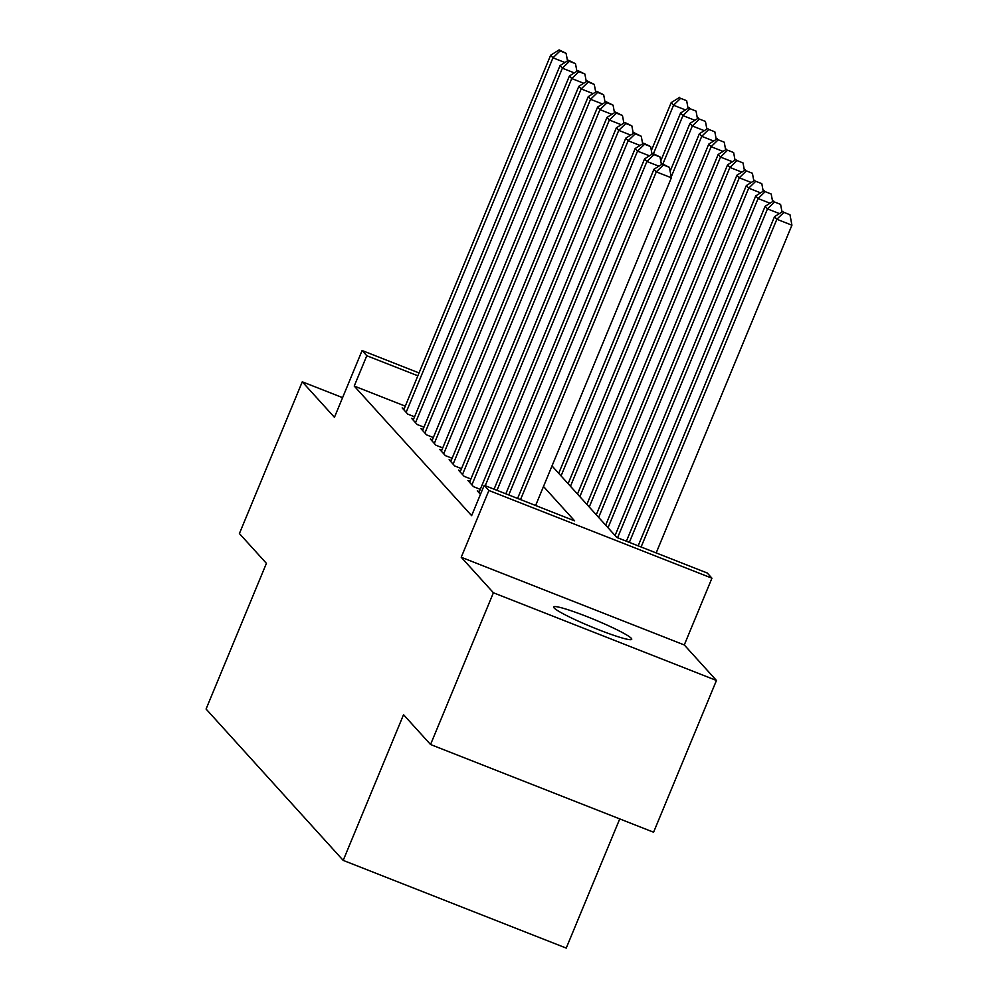 <?xml version="1.0" encoding="UTF-8"?>
<svg xmlns="http://www.w3.org/2000/svg" width="998" height="998" viewBox="0 0 998 998"><rect width="100%" height="100%" fill="white"/><g stroke="black" fill="none" stroke-linecap="round" stroke-linejoin="round"><path stroke-width="1.5" d="M631.297 638.308A42.228 3.905 22.5 0 0 590.442 617.987A42.228 3.905 22.5 0 0 553.703 606.971A42.228 3.905 22.5 0 0 554.139 607.969A42.228 3.905 22.5 0 0 594.983 628.278A42.228 3.905 22.5 0 0 631.734 639.294A42.228 3.905 22.5 0 0 631.297 638.308M552.019 465.929L616.814 537.448L707.233 573.002L711.936 578.191L488.895 490.48L484.205 485.302L574.623 520.856L543.498 486.5M684.279 644.957L461.238 557.258L493.411 592.762L430.55 744.508L653.59 832.22L716.452 680.461L684.279 644.957L711.936 578.191M619.746 818.909L566.24 948.1L343.2 860.388L206.075 709.042L266.416 563.359L239.408 533.556L302.269 381.81L334.442 417.314L362.099 350.535L419.035 372.928M493.411 592.762L716.452 680.461M342.576 397.653L302.269 381.81M479.352 491.665L477.294 490.854L480.45 494.347M469.958 481.298L467.9 480.487L473.539 486.7L480.3 489.369M460.565 470.931L458.506 470.12L464.145 476.333L470.906 479.003M451.171 460.565L449.112 459.754L454.751 465.966L461.513 468.636M441.777 450.198L439.719 449.387L445.358 455.612L452.119 458.269M432.384 439.831L430.325 439.02L435.964 445.245L442.738 447.902M422.99 429.464L420.931 428.653L426.57 434.879L433.344 437.536M413.609 419.098L411.538 418.287L417.176 424.512L423.95 427.169M405.275 406.149L354.228 386.076L471.63 515.654L484.205 485.302M404.215 408.731L402.157 407.92L407.783 414.145L414.557 416.802M461.238 557.258L488.895 490.48M354.228 386.076L366.79 355.725L362.099 350.535M430.55 744.508L403.541 714.705L343.2 860.388M417.85 375.797L366.79 355.725M564.93 62.525L552.979 57.822L406.149 412.324M560.065 50.935L566.091 53.306L559.13 49.9L560.065 50.935L552.979 57.822L550.634 55.239L403.791 409.741M567.513 60.903L566.091 53.306M559.13 49.9L550.634 55.239M653.453 153.717L673.538 105.239L671.192 102.644L651.357 150.523M685.489 109.93L673.538 105.239L680.624 98.34L686.649 100.711L680.624 98.34M671.192 102.644L679.688 97.305M686.649 100.711L688.071 108.308M574.324 72.891L562.373 68.188L415.53 422.69M569.459 61.302L575.484 63.672L568.523 60.267L569.459 61.302L562.373 68.188L560.028 65.606L413.184 420.096M576.906 71.257L575.484 63.672M568.523 60.267L560.028 65.606M583.705 83.258L571.767 78.555L424.923 433.057M578.852 71.669L584.878 74.039L577.917 70.633L578.852 71.669L571.767 78.555L569.421 75.973L422.578 430.462M586.3 81.624L584.878 74.039M577.917 70.633L569.421 75.973M593.099 93.625L581.16 88.922L434.317 443.424M588.246 82.036L594.272 84.406L587.311 81L588.246 82.036L581.16 88.922L578.815 86.339L431.972 440.829M595.694 91.991L594.272 84.406M587.311 81L578.815 86.339M602.493 103.992L590.554 99.289L443.711 453.791M597.64 92.402L603.665 94.773L596.704 91.367L597.64 92.402L590.554 99.289L588.209 96.706L441.366 451.196M605.087 102.357L603.665 94.773M596.704 91.367L588.209 96.706M662.847 164.084L682.931 115.606L680.586 113.011L660.751 160.89M694.882 120.296L682.931 115.606L690.017 108.707L696.043 111.077L690.017 108.707M680.586 113.011L689.082 107.672M696.043 111.077L697.465 118.675M671.217 176.945L692.325 125.973L689.98 123.378L670.145 171.257M704.276 130.663L692.325 125.973L699.411 119.074L705.436 121.444L699.411 119.074M689.98 123.378L698.475 118.038M705.436 121.444L706.858 129.041M561.063 475.909L701.719 136.339L699.373 133.744L558.718 473.326M713.657 141.03L701.719 136.339L708.805 129.441L714.83 131.811L708.805 129.441M699.373 133.744L707.869 128.405M714.83 131.811L716.252 139.408M570.457 486.276L711.112 146.706L708.767 144.111L568.111 483.693M723.051 151.397L711.112 146.706L718.198 139.807L724.224 142.178L718.198 139.807M708.767 144.111L717.263 138.772M724.224 142.178L725.646 149.775M611.886 114.358L599.948 109.655L453.104 464.157M607.034 102.769L613.059 105.139L606.085 101.734L607.034 102.769L599.948 109.655L597.602 107.073L450.759 461.563M614.481 112.724L613.059 105.139M606.085 101.734L597.602 107.073M579.85 496.642L720.506 157.073L718.161 154.478L577.493 494.047M732.445 161.763L720.506 157.073L727.592 150.174L733.617 152.544L727.592 150.174M718.161 154.478L726.656 149.139M733.617 152.544L735.039 160.142M621.28 124.725L609.341 120.022L462.498 474.524M616.427 113.136L622.453 115.506L615.479 112.1L616.427 113.136L609.341 120.022L606.984 117.427L460.153 471.929M623.875 123.091L622.453 115.506M615.479 112.1L606.984 117.427M589.244 507.009L729.9 167.439L727.554 164.845L586.886 504.414M741.838 172.13L729.9 167.439L736.986 160.541L743.011 162.911L736.986 160.541M727.554 164.845L736.037 159.505M743.011 162.911L744.433 170.508M630.674 135.092L618.735 130.389L471.892 484.891M625.821 123.503L631.846 125.873L624.873 122.467L625.821 123.503L618.735 130.389L616.377 127.794L469.547 482.296M633.268 133.458L631.846 125.873M624.873 122.467L616.377 127.794M598.638 517.376L739.293 177.794L736.936 175.211L596.28 514.781M751.232 182.497L739.293 177.794L746.379 170.907L752.405 173.278L746.379 170.907M736.936 175.211L745.431 169.872M752.405 173.278L753.827 180.875M640.067 145.458L628.129 140.755L485.24 485.702M635.202 133.869L641.24 136.239L634.266 132.834L635.202 133.869L628.129 140.755L625.771 138.161L478.94 492.663M642.662 143.824L641.24 136.239M634.266 132.834L625.771 138.161M608.019 527.742L748.687 188.16L746.329 185.578L605.674 525.148M760.626 192.863L748.687 188.16L755.773 181.274L761.798 183.644L755.773 181.274M746.329 185.578L754.825 180.239M761.798 183.644L763.221 191.229M649.461 155.825L637.51 151.122L497.004 490.33M644.596 144.236L650.634 146.606L643.66 143.201L644.596 144.236L637.51 151.122L635.165 148.527L494.072 489.182M652.056 154.191L650.634 146.606M643.66 143.201L635.165 148.527M658.855 166.192L646.904 161.489L508.78 494.958M653.989 154.603L660.027 156.973L653.054 153.567L653.989 154.603L646.904 161.489L644.558 158.894L505.836 493.81M661.437 164.558L660.027 156.973M653.054 153.567L644.558 158.894M617.575 537.747L758.081 198.527L755.723 195.945L615.067 535.514M770.019 203.23L758.081 198.527L765.167 191.641L771.192 194.011L765.167 191.641M755.723 195.945L764.219 190.606M771.192 194.011L772.614 201.596M629.339 542.376L767.462 208.894L765.117 206.312L626.395 541.215M779.413 213.597L767.462 208.894L774.548 202.008L780.586 204.378L774.548 202.008M765.117 206.312L773.612 200.972M780.586 204.378L782.008 211.963M535.614 505.512L671.367 177.781L656.297 171.856L520.544 499.586M663.383 164.969L669.409 167.34L662.447 163.934L663.383 164.969L656.297 171.856L653.952 169.261L517.6 498.439M671.367 177.781L669.409 167.34M662.447 163.934L653.952 169.261M656.173 552.929L791.925 225.186L776.856 219.261L774.51 216.678L638.171 545.844M641.103 547.004L776.856 219.261L783.941 212.374L789.979 214.745L783.941 212.374M774.51 216.678L783.006 211.339M789.979 214.745L791.925 225.186"/></g></svg>
